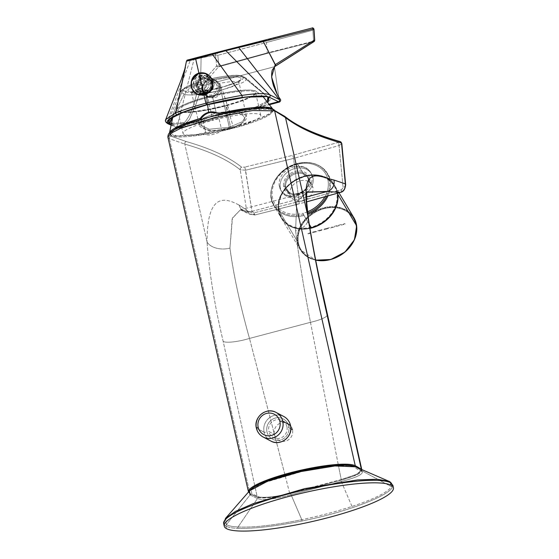 <?xml version="1.0" encoding="UTF-8"?>
<svg xmlns="http://www.w3.org/2000/svg" width="559" height="559" viewBox="0 0 559 559"><rect width="100%" height="100%" fill="white"/><g stroke="black" fill="none" stroke-linecap="round" stroke-linejoin="round"><path stroke-width="0.42" stroke-dasharray="2.79 2.1" d="M225.529 518.347L226.353 524.677C228.603 525.9 232.495 526.676 238.029 526.99A1.733 1.46 -87.8 0 0 237.868 528.353C253.479 528.8 274.867 526.347 302.021 520.995C321.677 516.928 334.282 513.7 352.533 507.656C375.019 499.921 388.253 493.297 392.215 487.783C388.253 493.297 375.019 499.921 352.533 507.656C334.282 513.7 321.677 516.928 302.021 520.995C274.867 526.347 253.479 528.8 237.868 528.353C232.411 528.164 228.456 527.437 226.004 526.18C228.456 527.437 232.411 528.164 237.868 528.353A1.733 1.46 92.2 0 1 238.029 526.99C232.495 526.676 228.603 525.9 226.353 524.677A1.733 1.677 -62.3 0 0 226.004 526.18L226.577 528.681L226.004 526.18A86.743 14.974 -12.8 0 1 223.67 523.664A86.743 14.974 167.2 0 0 226.004 526.18A1.733 1.677 117.7 0 1 226.353 524.677L225.556 518.319M390.517 482.717L392.886 485.457L390.517 482.717M340.487 480.314C354.623 476.296 361.037 473.068 359.716 470.622A3.473 3.382 127.7 0 1 362.141 470.916L355.797 467.003L389.567 481.565C392.027 482.808 392.642 484.513 391.419 486.672C392.642 484.513 392.027 482.808 389.567 481.565L355.797 467.003L362.141 470.916L391.419 486.672C387.68 492.332 374.53 498.921 351.981 506.44C333.681 512.268 322.704 515.167 301.79 519.695L291.071 494.729A3.473 0.622 75.4 0 0 290.366 493.555L340.487 480.314A3.473 0.727 -105 0 1 341.263 481.474L351.981 506.44A1.733 0.832 -108.8 0 1 352.533 507.656M392.215 487.783A1.733 1.691 32.3 0 0 391.419 486.672L362.141 470.916A3.473 3.382 -52.3 0 0 359.716 470.622L353.651 466.849A3.473 3.347 117.7 0 1 355.797 467.003A3.473 3.347 -62.3 0 0 353.651 466.849L340.117 465.423L308.393 469.623L261.878 483.367L251.187 490.026L251.899 493.73L259.432 497.112A3.473 3.305 -69.4 0 0 257.468 498.544L250.062 494.939A3.473 3.347 117.7 0 1 251.899 493.73M355.797 467.003L355.342 466.793L355.797 467.003M290.366 493.555C275.266 497.224 264.952 498.404 259.432 497.112A3.473 3.305 110.6 0 0 257.468 498.544C263.331 500.508 274.532 499.236 291.071 494.729C274.532 499.236 263.331 500.508 257.468 498.544L238.029 526.99L257.468 498.544L250.062 494.939L226.353 524.677L250.062 494.939L249.552 490.816M389.567 481.565L388.917 481.25M238.029 526.99C253.5 527.682 274.748 525.25 301.79 519.695C274.748 525.243 253.5 527.682 238.029 526.99M302.021 520.995L301.79 519.695C322.704 515.167 333.681 512.268 351.981 506.44C374.53 498.921 387.68 492.332 391.419 486.672M362.141 470.916C364.035 473.955 357.075 477.47 341.263 481.474C357.075 477.47 364.035 473.955 362.141 470.916M291.071 494.729L341.263 481.474L291.071 494.729L301.79 519.695M351.981 506.44L341.263 481.474M339.096 141.581L337.594 142.566A2.082 0.838 -107 0 1 339.061 145.515L343.086 187.503L341.591 189.704L299.058 201.54L254.121 212.811L251.997 211.568L244.891 167.057L245.576 170.209L293.566 158.428L299.058 201.54L341.591 189.704L343.086 187.503L339.061 145.515L293.566 158.428A2.082 0.405 75.2 0 0 292.476 155.381L337.594 142.566L292.476 155.381L244.891 167.057L292.476 155.381A2.082 0.405 -104.8 0 1 293.566 158.428L299.058 201.54L254.121 212.811L251.997 211.568L245.576 170.209L240.209 169.803A2.082 2.04 127.2 0 1 241.747 167.295L244.891 167.057L241.747 167.295A2.082 2.04 -52.8 0 0 240.209 169.803C227.66 159.671 209.192 151.105 184.798 144.103L207.068 242.11C209.199 272.093 214.572 305.214 223.195 341.472L254.932 486.477L223.195 341.472C214.572 305.214 209.199 272.093 207.068 242.11L184.798 144.103A2.082 1.977 105.2 0 1 186.266 141.553C210.687 148.568 229.183 157.149 241.747 167.295C229.183 157.149 210.687 148.568 186.266 141.553A2.082 1.977 -74.8 0 0 184.798 144.103L169.349 138.66A2.082 2.019 114.7 0 1 170.865 136.137L186.266 141.553L170.865 136.137L170.083 132.979L177.14 128.27L209.436 117.166L248.818 109.34L272.205 109.361L248.818 109.34L209.436 117.166L177.14 128.27L170.083 132.979L170.865 136.137A2.082 2.019 -65.3 0 0 169.349 138.66L249.978 493.534A55.516 9.58 -12.8 0 1 248.462 491.815A55.516 9.58 167.2 0 0 249.978 493.534L169.349 138.66L167.903 137.228L169.349 138.66L184.798 144.103C209.185 151.098 227.653 159.664 240.209 169.803L245.576 170.209L293.566 158.428L339.061 145.515A2.082 0.838 73 0 0 337.594 142.566L339.096 141.581C314.472 134.621 295.774 126.089 283.015 115.999A2.082 2.04 130.4 0 1 284.859 116.447A2.082 2.04 -49.6 0 0 283.015 115.999L272.205 109.361L283.015 115.999C295.774 126.089 314.472 134.621 339.096 141.581A2.082 1.984 106.5 0 1 340.103 141.574M249.943 490.39A54.824 9.461 167.2 0 0 250.788 494.023A691.728 119.402 167.2 0 0 258.027 497.377A0.692 0.664 112.3 0 1 257.224 496.888L254.981 486.679L257.224 496.888A692.426 119.521 -12.8 0 1 249.978 493.534A692.426 119.521 167.2 0 0 257.224 496.888C265.93 498.02 276.733 496.776 289.639 493.164C276.733 496.776 265.93 498.02 257.224 496.888M258.027 497.377C266.51 498.474 277.04 497.258 289.625 493.744L341.207 480.118C355.964 475.954 362.511 472.655 360.855 470.21A0.692 0.678 -55.4 0 0 361.366 469.371A0.692 0.678 124.6 0 1 360.855 470.21A691.728 119.402 167.2 0 0 354.755 466.555M272.205 109.361A2.082 2.019 114.7 0 1 273.505 109.459M249.978 493.534A0.692 0.671 -62.3 0 0 250.788 494.023M361.366 469.371L361.869 470.035L356.425 474.381L341.214 479.538L341.235 480.125L341.214 479.538L289.639 493.164L289.625 493.744M308.24 217.451A18.517 12.221 -5.3 0 1 295.606 230.776C298.632 256.679 303.593 287.193 310.483 322.319L338.363 465.221L310.483 322.319A22.535 4.507 169.5 0 0 327.301 314.745A22.535 4.507 -10.5 0 1 310.483 322.319L249.496 338.433C240.279 305.941 233.76 275.797 229.945 248L232.474 217.933L240.44 209.828L250.257 211.812L306.521 196.95M289.639 493.164L285.041 475.206L289.639 493.164L341.214 479.538L338.398 465.395L341.214 479.538L356.425 474.381L361.869 470.035L361.407 469.399M307.017 192.254L296.808 201.345L295.606 230.65C298.953 258.579 303.914 289.129 310.483 322.319L249.496 338.433C239.853 304.033 233.334 273.931 229.938 248.119L232.181 218.604L240.37 209.786L250.257 211.812L254.855 214.97L298.723 203.965L254.855 214.97L249.146 213.908L254.855 214.97L250.257 211.812A9.328 9.168 132.6 0 1 239.119 205.069L246.554 209.946L249.146 213.908L246.554 209.946A5.206 2.921 171.2 0 0 251.997 211.568A5.206 2.921 -8.8 0 1 246.554 209.946L240.209 169.803L246.554 209.946L239.119 205.069C228.044 199.416 206.837 188.837 207.068 242.11C206.837 188.837 228.044 199.416 239.119 205.069A9.328 9.168 -47.4 0 0 250.257 211.812L327.343 191.444M307.212 191.618L306.493 192.422L307.639 192.017L296.696 201.561L295.606 230.776A18.517 12.221 174.7 0 0 308.24 217.43M339.061 145.515L341.787 143.733L339.061 145.515M345.658 184.673A5.206 2.865 -5.5 0 1 343.086 187.503A5.206 2.865 174.5 0 0 345.665 184.729M340.494 192.373A5.206 2.201 73.6 0 0 341.591 189.704A5.206 2.201 -106.4 0 1 340.473 192.38M299.058 201.54A5.206 1.013 -104.8 0 1 298.834 203.965A5.206 1.013 75.2 0 0 299.058 201.54M254.121 212.811L254.841 214.998L254.121 212.811M207.068 242.11A18.517 12.172 175.8 0 0 229.938 248.119A18.517 12.172 -4.2 0 1 207.068 242.11M223.195 341.472A22.535 4.807 165.7 0 0 249.496 338.433A22.535 4.807 -14.3 0 1 223.195 341.472M285.013 475.052L249.496 338.433L285.006 475.059M230.979 128.584L225.731 105.875A39.906 6.212 -13 0 1 177.79 110.584A39.906 6.212 -13 0 1 207.634 97.552L212.881 120.262A39.906 6.212 167 0 0 183.031 133.294A39.906 6.212 167 0 0 230.979 128.584L225.731 105.875A39.906 6.212 -13 0 1 177.79 110.584A39.906 6.212 -13 0 1 207.634 97.552A39.906 6.212 -13 0 1 255.582 92.843A39.906 6.212 -13 0 1 225.731 105.875A39.906 6.212 -13 0 0 255.582 92.843A39.906 6.212 -13 0 0 207.634 97.552L212.881 120.262A39.906 6.212 -13 0 1 260.808 115.447A39.906 6.212 -13 0 1 230.979 128.584M225.892 105.525A41.086 6.401 167 0 0 255.896 91.138A41.086 6.401 167 0 0 207.256 96.952A41.086 6.401 167 0 0 176.937 109.208A41.086 6.401 167 0 0 225.892 105.525A41.086 6.401 -13 0 1 176.937 109.215A41.086 6.401 -13 0 1 207.256 96.952A45.104 8.797 75.2 0 0 207.641 104.666A45.104 8.797 -104.8 0 1 207.256 96.952A41.086 6.401 -13 0 1 255.896 91.138A41.086 6.401 -13 0 1 225.892 105.525A45.104 8.797 -104.8 0 1 233.306 127.047A45.104 8.797 75.2 0 0 225.892 105.525M169.475 132.909A53.126 8.273 167 0 0 233.306 127.047L195.727 134.635L176.958 135.872L169.454 133.126C169.111 133.377 169.482 137.451 181.402 136.927C195.72 136.424 213.517 133.391 234.794 127.822C247.113 124.482 256.888 121.128 264.127 117.753L271.262 113.491C273.232 110.878 273.777 109.466 272.904 109.243L269.711 113.603L259.152 118.767L233.306 127.047A53.126 8.273 167 0 0 272.939 109.312M200.653 119.598A13.877 13.437 114.7 0 0 200.248 120.402L199.703 120.15C183.729 124.615 161.502 134.46 174.701 136.522C187.929 138.485 219.806 131.98 233.362 128.193C247.483 124.664 274.092 115.727 272.226 110.759C270.109 105.77 236.904 110.563 220.253 114.721L220.798 114.972A13.877 13.437 114.7 0 0 217.996 113.309M217.835 113.246A13.877 13.437 114.7 0 1 220.798 114.972L218.338 115.622L221.657 129.981C221.678 131.309 219.233 132.665 214.3 134.048C209.387 135.278 206.634 135.299 206.026 134.111L202.714 119.752L200.248 120.402M221.252 87.064L218.478 85.793A8.671 8.399 -65.3 0 0 205.062 81.293A8.671 8.399 -65.3 0 0 202.03 90.139L204.797 91.41L202.03 90.139A8.671 8.399 114.7 0 1 208.325 79.616A8.671 8.399 114.7 0 1 218.478 85.793L216.983 86.051A7.288 7.057 -65.3 0 0 208.458 80.866A7.288 7.057 -65.3 0 0 203.162 89.706L202.03 90.139L203.162 89.706A7.288 7.057 -65.3 0 0 211.693 94.89A7.288 7.057 -65.3 0 0 216.983 86.051L218.478 85.793A8.671 8.399 114.7 0 1 212.182 96.309A8.671 8.399 114.7 0 1 202.03 90.139A8.671 8.399 -65.3 0 0 215.453 94.632A8.671 8.399 -65.3 0 0 218.478 85.793L221.252 87.064A8.671 8.399 -65.3 0 0 207.724 82.655A8.671 8.399 -65.3 0 0 209.401 97.119A8.671 8.399 -65.3 0 0 221.252 87.064M204.86 92.927A7.288 7.057 -65.3 0 0 216.983 86.051A7.288 7.057 -65.3 0 0 208.458 80.866A7.288 7.057 -65.3 0 0 204.748 92.801M203.881 94.464L204.929 94.003L204.769 92.892A7.679 7.435 -65.3 0 1 201.415 78.351L201.596 79.154L199.787 78.323L199.444 79.036L199.619 78.707L201.429 79.546L201.596 79.154L201.429 79.546A6.589 6.387 114.7 0 0 204.266 91.83A6.589 6.387 114.7 0 1 201.429 79.546L199.619 78.707L199.444 79.036L199.787 78.323L201.596 79.154L200.604 76.471L199.018 76.206L199.619 78.707A6.589 6.387 -65.3 0 0 202.456 90.998A6.589 6.387 114.7 0 1 199.619 78.707L200.164 79.951A4.856 4.703 -65.3 0 0 202.274 89.091L202.456 90.998L204.657 92.403L202.302 90.467L202.903 93.067L203.818 94.436L204.929 94.003L203.378 93.29L204.929 94.003L204.769 92.892A7.679 7.435 114.7 0 1 201.415 78.351L200.604 76.471A9.412 9.112 -65.3 0 0 201.506 94.15M205.579 92.347A8.923 8.637 -65.3 0 0 210.827 82.942L211.295 82.816L210.883 81.013L210.408 81.132A8.923 8.637 -65.3 0 0 201.226 75.472L202.134 79.434A4.856 4.703 -65.3 0 1 204.245 88.567L205.118 92.354L204.245 88.567A4.856 4.703 -65.3 0 0 202.134 79.434L202.742 77.883A6.589 6.387 114.7 0 1 205.579 90.174A6.589 6.387 -65.3 0 0 202.742 77.883L204.552 78.714A6.589 6.387 114.7 0 1 207.389 91.005L205.579 90.174L205.405 90.558L207.214 91.39L207.389 91.005L205.579 90.174L204.245 88.567L205.537 92.347L204.971 89.887L207.214 91.39L207.564 93.311L208.207 93.276A9.412 9.112 -65.3 0 0 203.231 75.772L204.552 78.714A6.589 6.387 114.7 0 1 207.389 91.005L207.403 92.193A7.679 7.435 -65.3 0 0 204.049 77.659L204.231 78.456L202.421 77.624L204.552 78.714L202.421 77.624L202.225 78.008L201.652 75.514L203.231 75.772L204.049 77.659A7.679 7.435 114.7 0 1 207.403 92.193L207.564 93.311L205.845 92.521L208.207 93.276L205.544 92.382M208.102 93.164A10.928 10.586 -65.3 0 0 212.846 84.283A10.928 10.586 114.7 0 1 208.102 93.164A5.206 5.038 114.7 0 0 207.27 92.717A5.206 5.038 114.7 0 1 208.102 93.164L207.787 93.018A10.928 10.586 114.7 0 0 210.345 90.502M202.596 78.204L202.421 77.624L202.596 78.204M202.337 90.579L202.274 89.091L203.148 92.878L202.274 89.091A4.856 4.703 -65.3 0 1 200.164 79.951L199.249 75.989A8.923 8.637 -65.3 0 0 193.582 85.583L193.114 85.702L193.526 87.511L194.001 87.386A8.923 8.637 114.7 0 0 202.735 93.101M206.613 74.256A10.928 10.586 -65.3 0 0 192.589 79.839A10.928 10.586 -65.3 0 0 197.481 94.115M200.863 95.072A10.928 10.586 114.7 0 1 193.1 78.861A10.928 10.586 114.7 0 1 208.207 75.137M205.579 90.174L205.23 89.601L204.971 89.887L205.405 90.558L205.579 90.174M207.564 93.311L208.207 93.276M206.774 73.949A11.278 10.921 114.7 0 1 213.133 85.101A11.278 10.921 114.7 0 1 204.713 95.114L203.923 94.75L204.713 95.114A11.278 10.921 -65.3 0 1 197.495 94.506L196.859 94.212M193.707 77.366A11.278 10.921 -65.3 0 0 191.444 82.292M185.392 67.297L186.706 61.113L185.392 67.311M266.343 96.497L242.948 97.112L206.935 104.379L206.809 104.882L206.935 104.379L183.925 111.625L169.873 118.794L183.275 111.877L206.935 104.379L205.992 93.912C212.665 92.941 216.773 82.404 212.644 79.63C222.859 76.918 243.759 75.046 242.781 76.59L267.607 96.917L242.781 76.59L245.408 77.792C247.539 78.498 246.652 80.084 242.732 82.557L222.328 89.873L230.643 114.833C242.753 111.954 252.074 109.319 258.6 106.944L269.731 104.002L258.6 106.944C269.662 101.703 273.127 98.482 268.998 97.273M178.649 128.067L168.622 123.714L178.649 128.067L198.494 122.826L178.649 128.067A1.391 1.335 -68.5 0 1 177.028 126.467L167.029 121.953L165.743 119.507M181.584 92.752L184.204 93.961A3.473 3.361 114.7 0 1 186.531 91.928C187.041 92.668 191.101 92.696 198.711 92.004C206.823 90.956 214.314 89.489 221.168 87.609L239.671 81.111C243.312 78.973 244.241 77.652 242.466 77.156A3.473 3.361 114.7 0 1 245.408 77.792L263.981 93.73L245.408 77.792L242.781 76.59C243.759 75.046 222.859 76.918 212.644 79.63L211.763 78.651C220.805 76.157 240.559 74.326 239.839 75.947L242.466 77.156C244.241 77.652 243.312 78.973 239.671 81.111L221.168 87.609C214.314 89.489 206.823 90.956 198.711 92.004C191.101 92.696 187.041 92.668 186.531 91.928L183.904 90.726A3.473 3.361 -65.3 0 0 181.584 92.752L171.76 117.558L181.584 92.752L184.204 93.961L172.843 116.936L184.204 93.961C184.687 94.981 189.103 95.191 197.467 94.604C206.439 93.528 214.726 91.949 222.328 89.873L230.112 113.931C218.73 117.25 208.29 119.885 198.808 121.827L198.494 122.826C208.248 120.905 218.967 118.242 230.643 114.833L230.112 113.931C241.935 111.122 251.068 108.586 257.517 106.315C251.068 108.586 241.935 111.122 230.112 113.931C218.73 117.25 208.29 119.885 198.808 121.827L198.494 122.826L170.558 124.203L198.494 122.826L212.427 119.759L247.958 110.375L258.6 106.944L257.517 106.315L267.908 100.634L268.46 97.378M267.342 96.609L267.817 97.014M267.454 101.032L257.517 106.315L258.6 106.944L268.145 101.885M216.515 53.28L202.127 56.662A1.391 1.384 -103.2 0 0 201.1 57.982L215.515 54.908A1.391 1.384 76.7 0 1 216.515 53.28A1.391 1.384 -103.3 0 0 215.515 54.908L217.793 55.327L312.872 30.207A1.391 0.566 -104.8 0 0 312.579 28.747A1.391 0.566 -104.8 0 0 311.873 28.09L216.515 53.28L195.021 58.332A1.391 1.384 -103.2 0 0 194.029 59.352L177.098 126.495C181.899 128.612 190.717 115.692 193.414 105.337C196.6 93.961 198.962 87.001 200.485 84.437L200.772 73.334L200.541 84.381L208.437 75.297L200.541 84.381A1.391 1.37 -139.1 0 0 202.295 85.723L210.058 76.73L202.295 85.723A1.391 1.37 40.9 0 1 200.541 84.381L200.485 84.437A1.391 1.37 -139 0 0 202.246 85.786A1.391 1.37 41 0 1 200.485 84.437C198.948 87.029 196.593 93.989 193.414 105.337C190.703 115.72 181.92 128.591 177.098 126.495A1.391 1.335 -69.9 0 0 178.719 128.095L180.69 128.144L189.403 119.556L195.65 105.127L202.246 85.786L274.434 66.717L279.486 102.045L274.434 66.717L202.246 85.786L195.65 105.127L189.403 119.556L180.69 128.144L178.719 128.095A1.391 1.335 110.1 0 1 177.098 126.495L167.029 121.953L165.75 119.493M169.901 122.882C171.599 124.552 181.235 124.203 198.808 121.827L170.795 123.211M200.835 93.737L197.572 83.612L184.442 88.72L180.711 91.83L184.442 88.72L197.572 83.612L198.969 82.033L197.572 83.612C194.504 88.273 199.5 96.448 205.992 93.912L206.935 104.379L244.674 96.896L266.37 96.497M168.699 122.114L168.329 121.177M169.691 122.784L168.748 122.162M242.466 77.156L239.839 75.947A3.473 3.361 114.7 0 1 242.061 76.129A3.473 3.361 -65.3 0 0 239.839 75.947C240.559 74.326 220.805 76.157 211.763 78.651L214.901 80.091C245.597 72.963 251.326 79.713 220.882 87.477C190.619 95.687 174.422 91.753 202.099 83.473L198.969 82.033C185.553 86.708 180.536 89.608 183.904 90.726C180.536 89.608 185.553 86.708 198.969 82.033L202.099 83.473C174.422 91.753 190.619 95.687 220.882 87.477C251.326 79.713 245.597 72.963 214.901 80.091L218.541 83.347L232.886 81.355L238.986 82.446L234.2 86.002L220.861 90.425A3.473 0.678 -104.8 0 1 220.777 87.463A3.473 0.678 -104.8 0 1 220.882 87.477A3.473 0.678 75.2 0 0 220.777 87.463A3.473 0.678 75.2 0 0 220.861 90.425L200.863 94.219L191.737 93.339L194.259 90.9L201.932 87.735L202.099 83.473L201.932 87.735L194.259 90.9L191.737 93.339L200.863 94.219L220.861 90.425L229.295 127.249L209.248 129.234L199.214 124.489L203.252 118.256L216.242 112.764L212.553 96.931C205.873 97.622 202.33 94.555 201.932 87.735L206.781 96.483L212.553 96.931C219.135 94.317 221.126 89.789 218.541 83.347L214.901 80.091L211.763 78.651L212.644 79.63C216.773 82.404 212.665 92.941 205.992 93.912M242.781 76.59A3.473 3.361 -65.3 0 0 242.054 76.129L246.547 78.763M184.204 93.961C184.687 94.981 189.103 95.191 197.467 94.604C206.439 93.528 214.726 91.949 222.328 89.873L242.732 82.557C246.652 80.084 247.539 78.498 245.408 77.792M183.904 90.726L186.531 91.928M206.096 92.396A9.196 8.902 114.7 0 0 200.164 75.409L209.213 79.574A9.196 8.902 -65.3 0 0 207.41 96.777A9.196 8.902 -65.3 0 0 213.3 97.273A9.196 8.902 114.7 0 0 214.942 80A9.196 8.902 114.7 0 0 209.213 79.574L200.164 75.409A9.196 8.902 -65.3 0 0 202.302 93.402M220.861 90.425L234.2 86.002L238.986 82.446L232.886 81.355L218.541 83.347C221.126 89.789 219.135 94.317 212.553 96.931L216.242 112.764L236.352 110.794L246.33 115.58L242.243 121.785L229.295 127.249L220.861 90.425M229.295 127.249L229.19 128.647C256.777 121.785 243.85 106.972 216.92 114.525L216.242 112.764L236.352 110.794L246.33 115.58L242.243 121.785L229.295 127.249L209.248 129.234L199.214 124.489L203.252 118.256L216.242 112.764L216.92 114.525C243.857 106.979 256.777 121.778 229.19 128.647C202.253 136.193 189.333 121.394 216.92 114.525C189.333 121.387 202.26 136.193 229.19 128.647L229.295 127.249M177.098 126.495L194.029 59.352A1.391 1.384 76.8 0 1 195.021 58.332L191.332 59.198A1.391 1.384 -103.2 0 0 190.381 60.065L201.1 57.982A1.391 1.384 76.8 0 1 202.127 56.662L187.712 60.044L211.085 53.867A1.391 1.321 -104.4 0 0 211.085 53.867L237.4 47.138M312.872 30.207L313.816 28.935L312.872 30.207L313.564 41.177L314.549 39.975L313.564 41.177L267.272 52.916L266.398 42.519L312.872 30.207L313.564 41.177L267.272 52.916L266.398 42.519L217.793 55.327L217.234 53.091L311.873 28.09M191.332 59.198L187.712 60.044A1.391 1.384 77 0 0 186.706 61.113L190.381 60.065A1.391 1.384 76.8 0 1 191.332 59.198M186.706 61.113L190.381 60.065L167.029 121.953L190.381 60.065L215.515 54.908L216.703 65.822L218.995 66.165L267.272 52.916L218.995 66.165L217.793 55.327L218.995 66.165L216.703 65.822L208.612 75.095L216.703 65.822A1.391 1.37 -139.9 0 0 218.436 66.898L210.212 76.562L218.436 66.898A1.391 1.37 40.1 0 1 216.703 65.822L215.515 54.908L217.793 55.327M167.854 123.686A1.391 1.349 115.8 0 1 167.029 121.953M177.979 128.067A1.391 1.335 111.5 0 1 177.028 126.467M274.867 66.514A1.391 1.335 57.4 0 1 274.56 66.633L275.105 66.283M218.436 66.898L267.216 53.398L313.299 41.743L267.216 53.398L219.163 66.612L218.995 66.165M274.818 66.542A1.391 1.335 57.4 0 1 274.434 66.717M200.779 73.18L201.1 57.982L200.779 73.18M313.564 41.177A1.391 0.58 -103.5 0 1 313.299 41.743L274.56 66.633A1.391 1.335 -122.6 0 0 274.958 66.458M314.039 41.576A1.391 1.335 57.6 0 1 313.662 41.743M290.848 428.732L286.893 426.657A9.545 9.21 117.7 0 1 273.407 437.494A9.545 9.21 117.7 0 1 268.795 431.436L274.399 434.378L268.795 431.436A9.545 9.21 -62.3 0 1 282.505 420.717A9.545 9.21 -62.3 0 1 286.893 426.657L292.497 429.598A9.545 9.21 117.7 0 1 278.787 440.31A9.545 9.21 117.7 0 1 274.399 434.378A9.545 9.21 -62.3 0 1 287.885 423.54L282.281 420.599M292.497 429.598A9.545 9.21 -62.3 0 0 287.885 423.54M270.598 440.911A13.877 13.402 117.7 0 1 264.121 432.226A2.432 0.419 167.2 0 0 266.985 431.911A11.453 11.054 117.7 0 1 275.342 418.048A11.453 11.054 117.7 0 1 288.703 426.175A2.432 0.419 167.2 0 0 290.512 425.35A2.432 0.419 -12.8 0 1 288.703 426.175A11.453 11.054 -62.3 0 0 275.342 418.048A11.453 11.054 -62.3 0 0 266.985 431.911A11.453 11.054 -62.3 0 0 280.345 440.045A11.453 11.054 -62.3 0 0 288.703 426.175A11.453 11.054 117.7 0 1 280.345 440.045A11.453 11.054 117.7 0 1 266.985 431.911A2.432 0.419 -12.8 0 1 264.121 432.226A13.877 13.402 -62.3 0 0 270.731 440.988M263.051 436.956A13.877 13.402 117.7 0 1 256.441 428.194L264.121 432.226L256.441 428.194A13.877 13.402 117.7 0 1 261.479 413.953A13.877 13.402 117.7 0 1 276.153 412.479M283.832 416.511A13.877 13.402 -62.3 0 0 269.159 417.985A13.877 13.402 -62.3 0 0 264.121 432.226A13.877 13.402 117.7 0 1 269.221 417.936A13.877 13.402 117.7 0 1 283.972 416.588M307.778 191.975A17.35 14.087 -30.9 0 0 313.131 178.51A17.35 14.087 149.1 0 1 301.483 196.188A17.35 14.087 149.1 0 1 281.981 192.072A17.35 14.087 149.1 0 1 280.227 187.202A17.35 14.087 -30.9 0 0 290.75 197.62A17.35 14.087 -30.9 0 0 307.688 192.065M294.069 167.183A17.35 14.087 149.1 0 1 310.923 172.878A17.35 14.087 149.1 0 1 312.348 177.203A17.35 14.087 -30.9 0 0 310.385 172.025A17.35 14.087 -30.9 0 0 294.069 167.183M297.472 195.489A17.35 14.087 -30.9 0 0 310.028 171.452A17.35 14.087 -30.9 0 0 293.803 166.75A17.35 14.087 149.1 0 0 280.744 190.011A17.35 14.087 149.1 0 0 297.472 195.489M279.444 185.895A17.35 14.087 -30.9 0 0 281.408 191.08A17.35 14.087 -30.9 0 0 297.73 195.923A17.35 14.087 149.1 0 1 280.87 190.228A17.35 14.087 149.1 0 1 279.444 185.895M313.131 178.51A17.35 14.087 -30.9 0 0 294.845 168.49A17.35 14.087 -30.9 0 0 280.227 187.202A17.35 14.087 149.1 0 1 291.875 169.524A17.35 14.087 149.1 0 1 311.377 173.639A17.35 14.087 149.1 0 1 313.131 178.51M309.84 179.383A1.733 0.957 172.7 0 0 308.827 179.942A12.654 10.272 -30.9 0 0 295.494 172.633A12.654 10.272 -30.9 0 0 284.831 186.28A1.733 0.957 172.7 0 0 283.518 186.336A13.877 11.264 149.1 0 1 295.215 171.361A13.877 11.264 149.1 0 1 309.84 179.383A13.877 11.264 149.1 0 1 298.143 194.35A13.877 11.264 149.1 0 1 283.518 186.336A1.733 0.957 -7.3 0 1 284.831 186.28A12.654 10.272 -30.9 0 0 298.164 193.589A12.654 10.272 -30.9 0 0 308.827 179.942A1.733 0.957 -7.3 0 1 309.84 179.383M308.715 180.683A1.733 0.957 -7.3 0 1 308.638 180.466A1.733 0.957 -7.3 0 1 308.827 179.942A12.654 10.272 149.1 0 1 298.164 193.589A12.654 10.272 149.1 0 1 284.831 186.28A1.733 0.957 -7.3 0 1 285.684 186.769A12.144 9.859 -30.9 0 0 286.781 189.976A12.144 9.859 -30.9 0 0 300.428 193.121A12.144 9.859 -30.9 0 0 308.715 180.683L312.97 187.817A12.144 9.859 149.1 0 1 302.74 200.919A12.144 9.859 149.1 0 1 291.043 197.11A12.144 9.859 149.1 0 1 289.939 193.896L285.684 186.769A12.144 9.859 -30.9 0 0 286.781 189.976A12.144 9.859 -30.9 0 0 300.428 193.121A12.144 9.859 -30.9 0 0 308.715 180.683A12.144 9.859 -30.9 0 0 307.611 177.476A12.144 9.859 -30.9 0 0 293.964 174.338A12.144 9.859 -30.9 0 0 285.684 186.769L289.939 193.896A12.144 9.859 149.1 0 1 300.176 180.802A12.144 9.859 149.1 0 1 311.866 184.61A12.144 9.859 149.1 0 1 312.97 187.817L308.715 180.683A12.144 9.859 -30.9 0 0 307.611 177.476A12.144 9.859 -30.9 0 0 293.964 174.338A12.144 9.859 -30.9 0 0 285.684 186.769A1.733 0.957 172.7 0 0 284.831 186.28A12.654 10.272 149.1 0 1 295.494 172.633A12.654 10.272 149.1 0 1 308.827 179.942A1.733 0.957 172.7 0 0 308.638 180.466A1.733 0.957 172.7 0 0 308.715 180.683M297.095 164.339A29.494 23.939 149.1 0 1 323.626 170.991A29.494 23.939 149.1 0 1 324.814 196.88A29.494 23.939 -30.9 0 0 323.626 170.991A29.494 23.939 -30.9 0 0 297.095 164.339A29.494 23.939 -30.9 0 0 272.24 196.153A29.494 23.939 -30.9 0 0 303.32 213.189A29.494 23.939 149.1 0 1 272.24 196.153A29.494 23.939 149.1 0 1 297.095 164.339L297.115 163.577L297.095 164.339M307.492 211.798A29.494 23.939 149.1 0 1 303.32 213.189L303.6 214.46A30.717 24.938 149.1 0 1 271.227 196.712A30.717 24.938 149.1 0 1 297.115 163.577A30.717 24.938 149.1 0 1 324.395 170.104A30.717 24.938 149.1 0 1 326.575 196.384A30.717 24.938 -30.9 0 0 324.395 170.104A30.717 24.938 -30.9 0 0 297.115 163.577A30.717 24.938 -30.9 0 0 271.227 196.712A30.717 24.938 -30.9 0 0 303.6 214.46L303.32 213.189M304.019 215.494L303.6 214.46L304.019 215.494A31.227 25.351 149.1 0 1 274.196 206.11A31.227 25.351 149.1 0 1 297.43 163.766A31.227 25.351 149.1 0 1 327.253 173.157A31.227 25.351 149.1 0 1 327.923 195.999A31.227 25.351 -30.9 0 0 327.253 173.157A31.227 25.351 -30.9 0 0 297.43 163.766L297.171 163.528L297.43 163.766A31.227 25.351 -30.9 0 0 274.196 206.11A31.227 25.351 -30.9 0 0 304.019 215.494L309.267 224.278L304.019 215.494M311.293 227.674A31.227 25.351 149.1 0 1 281.47 218.283A31.227 25.351 149.1 0 1 304.704 175.945L297.43 163.766L304.704 175.945A31.227 25.351 149.1 0 1 334.527 185.336A31.227 25.351 149.1 0 1 337.503 193.246A31.227 25.351 -30.9 0 0 304.704 175.945A31.227 25.351 -30.9 0 0 278.312 209.003A31.227 25.351 -30.9 0 0 309.861 228.023M356.174 226.339A30.535 24.785 149.1 0 1 330.446 259.278A30.535 24.785 149.1 0 1 298.268 241.635A30.535 24.785 149.1 0 1 323.996 208.703A30.535 24.785 149.1 0 1 356.174 226.339A30.535 24.785 149.1 0 1 330.446 259.278A30.535 24.785 149.1 0 1 298.268 241.635A30.535 24.785 149.1 0 1 323.996 208.703A30.535 24.785 149.1 0 1 356.174 226.339M315.709 260.117A31.024 25.183 149.1 0 1 297.737 241.656A31.024 25.183 -30.9 0 0 330.432 259.586A31.024 25.183 -30.9 0 0 356.579 226.115A31.024 25.183 -30.9 0 0 323.885 208.193A31.024 25.183 -30.9 0 0 297.737 241.656A31.024 25.183 149.1 0 1 323.885 208.193A31.024 25.183 149.1 0 1 356.579 226.115A31.024 25.183 149.1 0 1 356.397 233.208M353.679 217.395A31.227 25.351 -30.9 0 0 318.588 209.541A31.227 25.351 -30.9 0 0 297.402 241.467A31.227 25.351 149.1 0 1 318.588 209.541A31.227 25.351 149.1 0 1 353.679 217.395M278.592 209.981L297.402 241.467L278.592 209.981A31.227 25.351 149.1 0 1 299.785 178.062A31.227 25.351 149.1 0 1 334.876 185.909A31.227 25.351 -30.9 0 0 299.785 178.062A31.227 25.351 -30.9 0 0 278.592 209.981A31.227 25.351 -30.9 0 0 281.54 218.408A31.227 25.351 149.1 0 1 278.592 209.981M337.818 194.336A31.227 25.351 -30.9 0 0 334.876 185.909A31.227 25.351 149.1 0 1 337.818 194.336M337.475 194.141A31.024 25.183 -30.9 0 0 304.788 176.218A31.024 25.183 -30.9 0 0 278.641 209.681A31.024 25.183 -30.9 0 0 311.335 227.604A31.024 25.183 -30.9 0 0 337.475 194.141A31.024 25.183 149.1 0 1 311.335 227.604A31.024 25.183 149.1 0 1 278.641 209.681A31.024 25.183 149.1 0 1 304.788 176.218A31.024 25.183 149.1 0 1 337.475 194.141M309.924 228.4A31.227 25.351 149.1 0 1 281.54 218.401A31.227 25.351 -30.9 0 0 309.924 228.4M315.709 260.089A31.227 25.351 149.1 0 1 300.344 249.887A31.227 25.351 149.1 0 1 297.402 241.467A31.227 25.351 -30.9 0 0 300.344 249.887A31.227 25.351 -30.9 0 0 315.709 260.089M279.046 209.457A30.535 24.785 -30.9 0 0 311.223 227.101A30.535 24.785 -30.9 0 0 336.951 194.162A30.535 24.785 -30.9 0 0 304.774 176.518A30.535 24.785 -30.9 0 0 279.046 209.457M320.3 230.049L320.866 230.504L315.143 232.02L315.353 231.363L320.3 230.049M326.805 228.338L331.753 227.031L332.305 227.485L326.575 228.994L326.805 228.338M326.575 228.994L320.866 230.504L321.076 229.847L326.023 228.54L326.575 228.994M345.134 224.096L344.84 223.572L343.981 223.796L343.75 224.459L343.198 224.005L338.251 225.312L338.027 225.969L337.475 225.515L332.528 226.821L332.305 227.485L345.134 224.096M307.988 233.306L308.03 233.893L309.413 233.529L308.847 233.075L307.988 233.306M315.143 232.02L309.413 233.529L309.63 232.872L314.577 231.566L315.143 232.02M361.764 469.553L361.869 470.035C363.084 470.664 358.305 474.703 354.79 475.66L341.235 480.125L289.653 493.751C275.091 497.531 264.414 498.733 257.615 497.349L250.313 493.974L248.482 491.927M240.44 209.828L307.017 192.24M240.37 209.786L249.621 214.223L254.841 214.998L306.598 201.897M260.808 115.447L255.568 92.738C256.895 92.165 255.554 93.304 251.536 96.155C245.911 99.132 237.302 102.178 225.717 105.281C205.495 110.368 190.535 112.555 180.83 111.828L177.804 110.689L183.045 133.398M172.85 116.929L176.826 109.368C176.078 108.09 189.201 101.256 207.298 96.805C227.345 91.837 247.728 88.043 255.861 91.117L262.702 96.134M217.437 113.051L218.255 113.428M216.647 81.355L213.88 80.084M209.401 97.119L206.627 95.841M207.445 92.794L207.096 92.633M197.914 92.235L201.499 94.157M202.33 90.53L204.398 91.858M207.165 79.287L205.356 78.449L202.603 77.855L204.412 78.686M201.652 91.264L199.843 90.432C192.988 85.017 196.733 81.006 199.542 78.707L199.612 78.798M205.474 75.807L212.518 81.314M212.783 82.033L212.546 88.462L208.269 93.318M206.411 73.781L206.914 74.012M268.439 97.364L245.939 78.134M170.404 124.888L177.93 128.06L180.69 128.144L212.965 119.619M270.095 104.526L247.204 110.57M191.22 84.626L183.813 88.224L181.179 90.754L168.559 120.346M170.334 118.41L169.363 119.179M265.839 96.379L266.929 96.609M211.686 78.623C227.876 75.227 238.001 74.396 242.061 76.136M198.801 82.026L191.248 84.619M238.986 82.453L239.371 80.433L237.75 81.495C234.116 83.41 228.456 85.401 220.77 87.463L199.975 91.536L190.514 91.711L191.737 93.36L199.214 124.489C197.739 126.089 206.599 131.323 212.12 130.652L229.344 128.731C242.396 124.203 248.056 119.822 246.33 115.58L238.986 82.453M206.823 96.504L207.41 96.777M198.361 92.612L200.485 93.591M206.047 75.905L211.246 78.295M211.568 78.449L215.096 80.07M273.407 437.494L279.011 440.436M281.785 191.751L280.744 190.011M311.573 173.961L310.531 172.221M311.88 184.631L307.625 177.496L308.638 180.466C310.944 190.954 290.883 199.214 286.774 189.955L291.029 197.082M334.806 185.798L327.532 173.618C320.838 163.913 310.713 160.552 297.171 163.528C277.516 168.028 264.456 191.29 273.917 205.649L281.191 217.821M338.999 192.806L335.016 186.14C322.501 161.432 273.148 182.234 278.564 209.891L281.394 218.171L300.204 249.656L315.723 260.159"/><path stroke-width="0.84" d="M391.083 485.226A86.743 14.974 167.2 0 0 288.821 496.448A86.743 14.974 167.2 0 0 226.577 528.681A86.743 14.974 167.2 0 0 328.839 517.459A86.743 14.974 167.2 0 0 391.083 485.226A86.743 14.974 167.2 0 0 297.598 494.219A86.743 14.974 167.2 0 0 224.208 526.005A86.743 14.974 167.2 0 0 226.577 528.681A86.743 14.974 167.2 0 0 320.062 519.688A86.743 14.974 167.2 0 0 393.452 487.909A86.743 14.974 167.2 0 0 391.083 485.226L390.517 482.717L391.083 485.226M225.529 518.347L235.444 511.401L253.374 503.568L304.718 488.622L357.467 479.929L376.99 479.259L388.868 481.229L376.99 479.259L357.467 479.929L304.718 488.622L253.374 503.568L235.451 511.401L225.556 518.319L223.67 523.664A86.743 14.974 -12.8 0 1 296.543 491.829A86.743 14.974 -12.8 0 1 390.517 482.717A86.743 14.974 167.2 0 0 296.543 491.829A86.743 14.974 167.2 0 0 223.67 523.664L224.243 526.173M389.567 481.565A1.733 1.677 117.7 0 1 390.517 482.717A1.733 1.677 -62.3 0 0 389.567 481.565L355.342 466.793L334.974 465.954L300.763 471.593L267.475 481.299L249.51 490.858L250.062 494.939M388.917 481.25L392.844 485.198L393.417 487.734M249.51 490.858L267.475 481.299L300.763 471.593L334.974 465.954L355.342 466.793C348.69 464.466 336.581 464.746 319.007 467.638L297.199 472.027L274.602 478.42C265.462 481.474 258.531 484.457 253.807 487.385L249.51 490.858L225.556 518.319M308.24 217.43A18.517 12.221 174.7 0 0 307.75 215.515L285.481 117.502A2.082 2.04 -49.6 0 0 284.859 116.447A2.082 2.04 130.4 0 1 285.481 117.502L274.644 110.843L252.605 110.528L214.726 117.565L180.606 128.318L170.83 133.349L167.903 137.228L170.83 133.349L180.599 128.318L214.684 117.572L252.605 110.528L274.644 110.843L355.265 465.717A55.516 9.58 167.2 0 0 295.432 471.475A55.516 9.58 167.2 0 0 248.462 491.815A55.516 9.58 -12.8 0 1 295.432 471.475A55.516 9.58 -12.8 0 1 355.265 465.717A692.426 119.521 -12.8 0 1 361.366 469.371A692.426 119.521 167.2 0 0 355.265 465.717L274.644 110.843L285.481 117.502L307.75 215.515C312.222 244.877 318.602 277.732 326.896 314.081L361.366 469.371L326.896 314.081A22.535 4.507 -10.5 0 1 327.301 314.745A22.535 4.507 169.5 0 0 326.896 314.081C318.602 277.732 312.222 244.877 307.75 215.515A18.517 12.221 -5.3 0 1 308.24 217.451M355.265 465.717A0.692 0.671 -62.3 0 1 354.762 466.555A54.824 9.461 167.2 0 0 300.623 471.076A54.824 9.461 167.2 0 0 249.943 490.39M273.505 109.459A2.082 2.019 114.7 0 1 274.644 110.843A2.082 2.019 -65.3 0 0 272.205 109.361M340.103 141.574A2.082 1.984 106.5 0 1 341.5 143.048C316.897 136.089 298.226 127.578 285.481 117.502C298.226 127.578 316.904 136.096 341.5 143.048L345.336 183.848A5.206 2.865 -5.5 0 1 345.658 184.673L341.808 143.53L340.151 141.588C315.618 134.614 297.171 126.222 284.824 116.419L271.835 108.886C266.992 107.768 258.859 107.964 247.448 109.48L229.644 112.464C215.467 115.322 202.477 118.76 190.661 122.777C183.429 125.272 177.818 127.648 173.835 129.912L170.215 132.371C168.664 133.315 167.896 134.936 167.903 137.228L248.503 492.018M306.521 196.95L327.343 191.444L307.017 192.254M345.665 184.729A5.206 2.865 174.5 0 0 345.336 183.848L333.919 180.026C316.876 175.952 300.309 164.143 307.75 215.515C300.309 164.143 316.876 175.952 333.919 180.026A9.328 8.825 104.1 0 1 327.343 191.444L307.639 192.017L306.493 192.422M306.598 201.897L340.48 192.373A5.206 2.201 -106.4 0 1 340.235 192.415C343.89 191.248 345.588 188.39 345.336 183.848L341.5 143.048A2.082 1.984 -73.5 0 0 339.096 141.581M327.343 191.444L340.235 192.415L327.343 191.444A9.328 8.825 -75.9 0 0 333.919 180.026L345.336 183.848C345.588 188.39 343.89 191.248 340.235 192.415L306.598 201.869L340.235 192.415A5.206 2.201 73.6 0 0 340.494 192.373M272.939 109.312A53.126 8.273 167 0 0 218.562 113.638L220.253 114.721L217.416 113.044L208.605 112.324A45.104 8.797 -104.8 0 1 207.641 104.666A45.104 8.797 75.2 0 0 208.605 112.324C205.118 113.274 202.337 115.322 200.248 118.473A53.126 8.273 167 0 0 169.475 132.909M262.702 96.134L272.89 109.215L265.763 107.153L250.872 107.88L218.562 113.638C215.418 111.87 212.099 111.43 208.605 112.324C205.118 113.274 202.337 115.322 200.248 118.473L199.703 120.15L200.248 118.473L180.312 125.516L169.454 133.077L172.85 116.929L169.901 122.882L172.843 116.936M217.835 113.246A13.877 13.437 114.7 0 0 200.653 119.598A13.877 13.437 114.7 0 1 217.318 113.037M207.724 92.976L203.707 92.326A57.905 11.299 -104.8 0 1 201.652 84.004A57.905 11.299 75.2 0 0 203.707 92.326L200.548 94.925A10.928 10.586 114.7 0 1 199.458 73.592A57.905 11.299 75.2 0 0 201.652 84.004A57.905 11.299 -104.8 0 1 199.458 73.592A10.928 10.586 -65.3 0 0 200.548 94.925L200.863 95.072A5.206 5.038 114.7 0 1 202.735 93.101L203.148 92.878A5.206 5.038 114.7 0 1 205.118 92.354L205.118 92.354A5.206 5.038 114.7 0 0 203.148 92.878L203.378 93.29L202.903 93.018M205.544 92.382L205.579 92.347A5.206 5.038 114.7 0 1 207.27 92.717A5.206 5.038 114.7 0 0 205.579 92.347M207.787 93.018L203.707 92.326L200.863 95.072A5.206 5.038 114.7 0 1 202.735 93.101M201.506 94.15A9.412 9.112 -65.3 0 0 203.818 94.436M208.207 75.137A10.928 10.586 114.7 0 1 212.846 84.283A10.928 10.586 -65.3 0 0 206.613 74.256M197.481 94.115A10.928 10.586 -65.3 0 0 200.863 95.072M210.345 90.502A10.928 10.586 -65.3 0 0 199.458 73.592A10.928 10.586 114.7 0 1 210.345 90.502M193.707 77.366A11.278 10.921 -65.3 0 1 199.696 73.404L198.913 73.047L195.692 59.093L186.706 61.113A1.391 1.384 -103 0 1 187.712 60.044L195.65 57.898C185.623 60.812 187.51 59.408 186.44 61.245L175.687 112.911C184.204 109.487 194.273 106.273 205.887 103.268L203.923 94.75C210.519 92.347 213.391 87.714 212.546 80.859C209.877 74.48 205.328 71.873 198.913 73.047L195.692 59.093L212.427 54.321L241.914 95.414C232.041 96.973 220.029 99.593 205.887 103.268L203.923 94.75L210.191 90.698L212.881 83.591L205.705 73.488L199.696 73.404A11.278 10.921 114.7 0 1 206.187 73.711M191.444 82.292A11.278 10.921 -65.3 0 0 197.166 94.345M198.913 73.047L191.346 81.383L191.646 88.336L196.237 93.898L203.923 94.75C197.103 95.855 192.848 93.025 191.143 86.275C190.689 79.343 193.281 74.934 198.913 73.047M165.743 119.507L175.687 112.911A1.391 1.09 65.4 0 0 177.133 114.63C168.098 118.85 165.261 121.876 168.622 123.714C165.254 121.883 168.098 118.85 177.133 114.63A1.391 1.09 -114.6 0 1 175.687 112.911C184.204 109.487 194.273 106.273 205.887 103.268L206.516 104.75C195.231 107.691 185.434 110.982 177.133 114.63C185.434 110.982 195.231 107.691 206.516 104.75C220.281 101.235 232.027 98.838 241.747 97.559C255.854 95.666 264.987 95.533 269.131 97.161L278.445 101.703L269.731 104.002L278.445 101.703L279.486 102.045L278.445 101.703A1.391 1.349 -61.6 0 0 279.2 99.481L279.255 99.509A1.391 1.349 117.8 0 1 278.501 101.731A1.391 1.349 -62.2 0 0 279.255 99.509L279.773 98.538L279.255 99.509L238.721 47.55L263.345 41.541L275.328 64.62A1.391 1.335 57.4 0 1 274.867 66.514M168.972 123.693L170.558 124.203L168.972 123.693L169.901 122.882L168.972 123.693M206.809 104.882C179.9 111.877 161.74 120.835 168.762 123.602L169.691 122.784L168.762 123.602L169.363 119.179L183.226 112.296L206.809 104.882C233.389 97.741 263.044 94.073 268.788 97.175L266.929 96.609L245.317 97.203L206.809 104.882M268.145 101.885L268.998 97.273L266.343 96.497M268.998 97.273L266.37 96.497M267.817 97.014L267.454 101.032M170.795 123.211L169.691 122.784L171.76 117.558L169.691 122.784L168.699 122.114M168.329 121.177L169.859 118.801L168.748 122.162M202.302 93.402A9.196 8.902 -65.3 0 0 204.245 93.108L205.992 93.912L203.064 94.219M205.992 93.912L204.245 93.108A9.196 8.902 114.7 0 0 206.096 92.396M186.706 61.113L212.427 54.321A1.391 1.321 75.6 0 0 211.085 53.867L195.65 57.898L195.692 59.093L195.65 57.898L237.414 47.131A1.391 1.321 75.7 0 1 238.721 47.55A1.391 1.321 -104.3 0 0 237.414 47.131L261.85 40.884A1.391 1.321 75.7 0 1 263.345 41.541L238.721 47.55L279.2 99.481A1.391 1.349 118.4 0 1 278.445 101.703L269.131 97.161A1.391 1.342 -66.3 0 0 269.766 94.813L279.2 99.481L269.766 94.813A1.391 1.342 113.7 0 1 269.131 97.161C264.98 95.533 255.854 95.673 241.747 97.559A1.391 0.685 -97.9 0 0 241.914 95.414C256.19 93.276 265.476 93.073 269.766 94.813C265.476 93.073 256.19 93.276 241.914 95.414A1.391 0.685 82.1 0 1 241.747 97.559C232.027 98.838 220.281 101.235 206.516 104.75L205.887 103.268C220.029 99.593 232.041 96.973 241.914 95.414L212.427 54.321L225.864 50.694L269.766 94.813L225.864 50.694L212.427 54.321A1.391 1.321 -104.4 0 0 211.092 53.867L224.655 50.394A1.391 1.321 75.7 0 1 225.864 50.694A1.391 1.321 -104.3 0 0 224.655 50.394L311.873 28.09M274.434 66.717A1.391 1.335 -122.6 0 0 275.203 64.704L263.345 41.541L313.816 28.935A1.391 1.321 -104.3 0 0 312.202 27.999A1.391 1.321 75.7 0 1 313.816 28.935L263.345 41.541A1.391 1.321 -104.3 0 0 261.864 40.877L312.202 27.999C312.523 27.552 313.117 27.978 313.997 29.271L314.717 40.248L314.032 41.583L274.804 66.556L272.296 70.022C271.122 74.074 271.576 79.434 273.658 86.093L277.25 94.583L279.773 98.538C281.044 99.768 280.946 100.941 279.486 102.045L270.095 104.526M175.687 112.911L185.392 67.29L181.137 79.944L165.75 119.493L175.687 112.911M168.622 123.714A1.391 1.349 115.8 0 1 167.854 123.686A1.391 1.349 -64.2 0 0 168.622 123.714M167.029 121.953A1.391 1.349 -64.2 0 0 167.854 123.686M274.56 66.633L313.662 41.743A1.391 1.335 -122.4 0 0 314.549 39.975L275.203 64.704A1.391 1.335 57.4 0 1 274.818 66.542M277.355 94.757L271.583 77.002L275.203 64.704L271.576 76.932L277.355 94.757M313.816 28.935L314.549 39.975L313.816 28.935M274.958 66.458A1.391 1.335 -122.6 0 0 275.328 64.62L314.549 39.975A1.391 1.335 57.6 0 1 314.039 41.576M238.721 47.55L225.864 50.694L238.721 47.55M292.497 429.598L290.848 428.732M270.731 440.988A13.877 13.402 -62.3 0 0 285.404 439.514A13.877 13.402 -62.3 0 0 290.442 425.273A2.432 0.419 -12.8 0 1 290.512 425.35A2.432 0.419 167.2 0 0 290.442 425.273A13.877 13.402 117.7 0 1 285.342 439.563A13.877 13.402 117.7 0 1 270.598 440.911M276.153 412.479A13.877 13.402 117.7 0 1 282.763 421.241A2.432 0.419 167.2 0 0 279.898 421.556A11.453 11.054 -62.3 0 0 266.545 413.422A11.453 11.054 -62.3 0 0 258.181 427.293A11.453 11.054 -62.3 0 0 271.541 435.419A11.453 11.054 -62.3 0 0 279.898 421.556A11.453 11.054 -62.3 0 0 266.545 413.422A11.453 11.054 -62.3 0 0 258.181 427.293A2.432 0.419 167.2 0 0 256.371 428.117A2.432 0.419 -12.8 0 1 258.181 427.293A11.453 11.054 -62.3 0 0 271.541 435.419A11.453 11.054 -62.3 0 0 279.898 421.556A2.432 0.419 -12.8 0 1 282.763 421.241A13.877 13.402 -62.3 0 0 276.286 412.556A13.877 13.402 -62.3 0 0 261.542 413.905A13.877 13.402 -62.3 0 0 256.441 428.194A2.432 0.419 -12.8 0 1 256.371 428.117A2.432 0.419 167.2 0 0 256.441 428.194A13.877 13.402 -62.3 0 0 262.912 436.879A13.877 13.402 -62.3 0 0 277.662 435.531A13.877 13.402 -62.3 0 0 282.763 421.241L290.442 425.273L282.763 421.241A13.877 13.402 117.7 0 1 277.725 435.482A13.877 13.402 117.7 0 1 263.051 436.956M283.972 416.588A13.877 13.402 117.7 0 1 290.442 425.273A13.877 13.402 -62.3 0 0 283.832 416.511M324.814 196.88A29.494 23.939 149.1 0 1 307.492 211.798A29.494 23.939 -30.9 0 0 324.814 196.88M307.66 213.126A30.717 24.938 -30.9 0 0 326.575 196.384A30.717 24.938 149.1 0 1 308.065 212.965M307.806 214.272A31.227 25.351 -30.9 0 0 327.923 195.999A31.227 25.351 149.1 0 1 308.407 214.041M309.267 224.278L311.293 227.674L309.267 224.278M337.503 193.246A31.227 25.351 149.1 0 1 311.293 227.674A31.227 25.351 -30.9 0 0 337.503 193.246M309.861 228.023A31.227 25.351 -30.9 0 0 311.293 227.674M315.723 260.159L330.851 259.481L344.98 252.039L354.406 239.776L356.656 225.906A0.692 0.384 172.7 0 0 356.628 225.815A31.227 25.351 -30.9 0 0 353.679 217.395A31.227 25.351 149.1 0 1 356.628 225.815L337.818 194.336A31.227 25.351 149.1 0 1 309.924 228.4A31.227 25.351 -30.9 0 0 337.818 194.336L356.628 225.815A31.227 25.351 149.1 0 1 315.709 260.089A31.227 25.351 -30.9 0 0 356.628 225.815A0.692 0.384 -7.3 0 1 356.656 225.906L353.819 217.626L338.999 192.806M356.397 233.208A31.024 25.183 149.1 0 1 315.709 260.117M307.212 191.618C306.835 191.234 306.618 194.322 306.556 200.891L308.226 217.332C310.79 234.696 314.354 254.24 318.93 275.971L361.869 470.035M307.017 192.24L307.743 192.051M340.48 192.373C343.443 191.87 345.169 189.312 345.658 184.694M207.445 92.794L207.096 92.633M201.499 94.157L203.895 94.464M212.518 81.314L212.783 82.033M165.75 119.493C164.877 120.828 165.527 122.204 167.707 123.623L170.404 124.888M237.414 47.131L312.215 27.999M290.512 425.343C293.58 436.23 280.464 446.753 270.829 441.037L263.149 437.005C259.607 435.056 257.35 432.093 256.371 428.124C253.304 417.238 266.426 406.714 276.055 412.43L283.734 416.462C287.277 418.411 289.534 421.374 290.512 425.343"/></g></svg>
